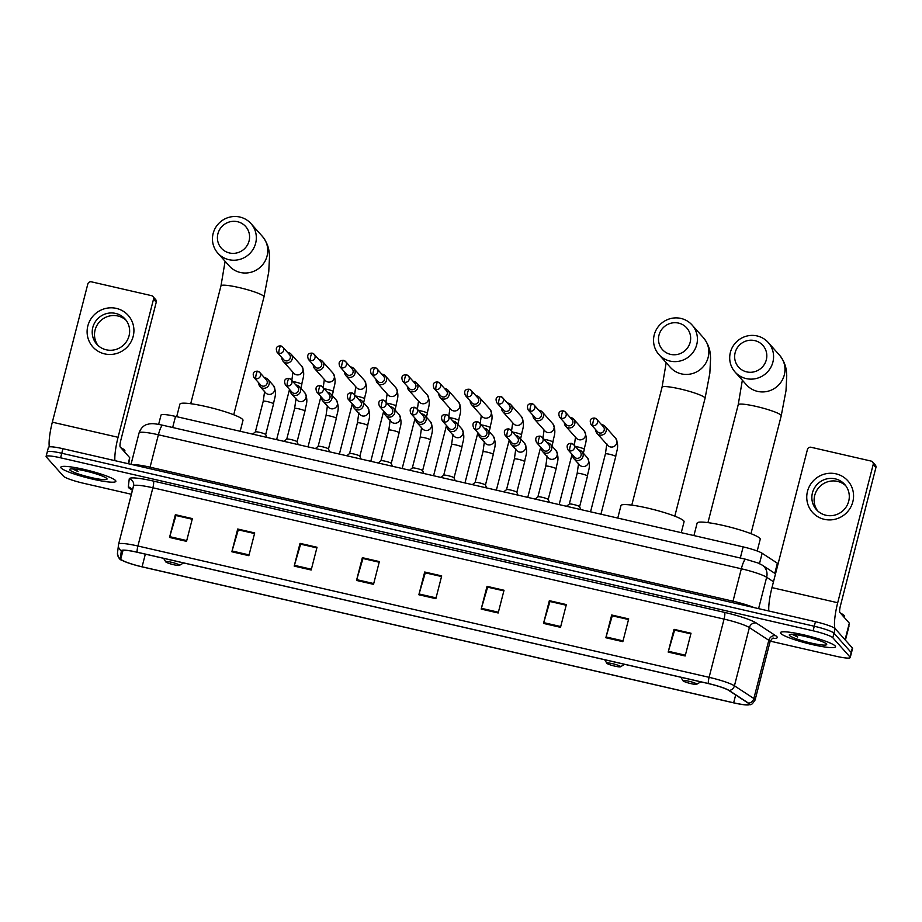 <?xml version="1.0" encoding="UTF-8"?>
<svg xmlns="http://www.w3.org/2000/svg" width="922" height="922" viewBox="0 0 922 922"><rect width="100%" height="100%" fill="white"/><g stroke="black" fill="none" stroke-linecap="round" stroke-linejoin="round"><path stroke-width="1.38" d="M161.039 415.038L158.63 424.397L161.027 415.073A17.76 2.317 14.4 0 1 161.039 415.038A17.76 2.317 14.4 0 1 175.526 416.41L743.167 546.896A17.76 2.317 14.4 0 1 762.148 553.269L777.384 563.227A17.76 2.317 14.4 0 1 778.099 563.791M770.25 641.136L835.735 656.187A17.76 2.317 -165.6 0 0 850.222 657.559L852.562 648.466A17.76 2.317 -165.6 0 0 852.354 647.959L835.148 628.654A17.76 2.317 -165.6 0 0 815.428 621.705L62.927 448.703A17.76 2.317 -165.6 0 0 48.44 447.331L47.264 451.884A17.76 2.317 -165.6 0 0 47.471 452.391M850.222 657.559A17.76 2.317 -165.6 0 0 850.026 657.052L832.82 637.747L833.984 633.207A17.76 2.317 -165.6 0 0 814.264 626.245L61.751 453.255A17.76 2.317 -165.6 0 0 47.264 451.884A17.76 2.317 -165.6 0 1 61.751 453.255L814.264 626.245A17.76 2.317 -165.6 0 1 833.984 633.207L851.19 652.499L833.984 633.207L835.148 628.654M835.182 645.965A28.421 3.711 -165.6 0 0 806.266 635.465A28.421 3.711 -165.6 0 0 780.461 632.653A28.421 3.711 -165.6 0 0 780.784 633.46A28.421 3.711 -165.6 0 0 809.7 643.971A28.421 3.711 -165.6 0 0 835.516 646.783A28.421 3.711 -165.6 0 0 835.182 645.965A28.421 3.711 -165.6 0 0 806.266 635.465A28.421 3.711 -165.6 0 0 780.461 632.653A28.421 3.711 -165.6 0 0 780.784 633.46A28.421 3.711 -165.6 0 0 809.7 643.971A28.421 3.711 -165.6 0 0 835.516 646.783A28.421 3.711 -165.6 0 0 835.182 645.965M115.538 480.535A28.421 3.711 -165.6 0 0 86.622 470.024A28.421 3.711 -165.6 0 0 60.817 467.212A28.421 3.711 -165.6 0 0 61.14 468.03A28.421 3.711 -165.6 0 0 90.068 478.53A28.421 3.711 -165.6 0 0 115.872 481.353A28.421 3.711 -165.6 0 0 115.538 480.535A28.421 3.711 -165.6 0 0 86.622 470.024A28.421 3.711 -165.6 0 0 60.817 467.212A28.421 3.711 -165.6 0 0 61.14 468.03A28.421 3.711 -165.6 0 0 90.068 478.53A28.421 3.711 -165.6 0 0 115.872 481.353A28.421 3.711 -165.6 0 0 115.538 480.535M748.894 703.717A18.947 2.478 14.4 0 1 749.113 704.258A18.947 2.478 14.4 0 1 733.658 702.794L142.08 566.8A18.947 2.478 14.4 0 1 120.817 558.882L121.773 550.86A18.947 2.478 14.4 0 1 121.785 550.826A18.947 2.478 14.4 0 1 137.24 552.278L708.43 683.594A18.947 2.478 14.4 0 1 728.691 690.382L748.111 703.094A18.947 2.478 14.4 0 1 748.894 703.717M749.344 703.82A19.42 2.536 -165.6 0 0 748.549 703.175L729.118 690.474A19.42 2.536 -165.6 0 0 708.361 683.513L137.159 552.197A19.42 2.536 -165.6 0 0 121.312 550.745L120.356 558.767A19.42 2.536 -165.6 0 0 122.107 560.346A19.42 2.536 -165.6 0 0 142.149 566.88L733.728 702.875A19.42 2.536 -165.6 0 0 747.258 704.961A19.42 2.536 -165.6 0 0 749.344 703.82M832.82 637.747A17.76 2.317 -165.6 0 0 813.1 630.798L60.587 457.808A17.76 2.317 -165.6 0 0 46.1 456.436A17.76 2.317 -165.6 0 0 46.307 456.943L63.514 476.248A17.76 2.317 -165.6 0 0 83.234 483.197L131.408 494.273M294.187 566.096L300.03 543.358L317.03 547.265L311.187 570.003L294.187 566.096A4.737 0.899 102.9 0 1 294.406 565.324L311.394 569.231M231.86 551.771L237.703 529.021L254.703 532.939L248.859 555.678L231.86 551.771A4.737 0.899 102.9 0 1 232.067 550.987L249.055 554.894M169.533 537.445L175.364 514.695L192.364 518.602L186.532 541.352L169.533 537.445A4.737 0.899 102.9 0 1 169.74 536.662L186.728 540.569M481.18 609.085L487.023 586.346L504.023 590.253L498.18 612.992L481.18 609.085A4.737 0.899 102.9 0 1 481.399 608.313L498.387 612.22M543.519 623.422L549.351 600.671L566.35 604.578L560.518 627.329L543.519 623.422A4.737 0.899 102.9 0 1 543.726 622.638L560.714 626.545M605.846 637.747L611.689 614.997L628.689 618.904L622.846 641.654L605.846 637.747A4.737 0.899 102.9 0 1 606.065 636.964L623.042 640.871M668.173 652.073L674.017 629.334L691.016 633.241L685.173 655.98L668.173 652.073A4.737 0.899 102.9 0 1 668.392 651.301L685.38 655.196M356.526 580.434L362.358 557.683L379.357 561.59L373.525 584.341L356.526 580.434A4.737 0.899 102.9 0 1 356.733 579.65L373.721 583.557M418.853 594.759L424.696 572.009L441.696 575.916L435.852 598.666L418.853 594.759A4.737 0.899 102.9 0 1 419.072 593.975L436.048 597.882M300.745 544.199L316.868 547.875L300.63 544.176L294.406 565.324M237.703 529.021L238.418 529.839L254.541 533.538L238.291 529.839L232.067 550.987M175.364 514.695L176.09 515.513L192.214 519.213M487.738 587.187L503.861 590.864L487.623 587.153L481.399 608.313M549.351 600.671L550.077 601.49L566.2 605.189M612.404 615.85L628.527 619.515L612.277 615.815L606.065 636.964M674.731 630.175L690.866 633.852L674.616 630.141L668.392 651.301M362.358 557.683L363.084 558.502L379.207 562.201M425.411 572.862L441.534 576.527L425.284 572.827L419.072 593.975M424.696 572.009L425.422 572.827M379.196 562.236L362.957 558.502L356.733 579.65M674.017 629.334L674.743 630.141M611.689 614.997L612.415 615.815M566.189 605.224L549.95 601.49L543.726 622.638M487.023 586.346L487.75 587.153M192.202 519.247L175.964 515.513L169.74 536.662M300.03 543.358L300.756 544.164M844.275 617.429L844.54 616.38A29.608 3.861 -165.6 0 0 844.206 615.527A29.608 3.861 -165.6 0 0 840.484 613.165M826.458 643.959A19.304 2.524 -165.6 0 0 808.052 637.137A19.304 2.524 -165.6 0 0 789.532 634.636A19.304 2.524 -165.6 0 0 789.509 635.465A19.304 2.524 -165.6 0 0 810.38 642.899A19.304 2.524 -165.6 0 0 826.608 644.155A19.304 2.524 -165.6 0 0 826.458 643.959M791.744 634.106L797.703 637.044L794.948 634.567M797.703 637.044L793.058 634.382M836 473.839A23.684 23.05 138.3 0 1 852.827 501.787A23.684 23.05 138.3 0 1 824.314 519.328A23.684 23.05 138.3 0 1 807.488 491.368A23.684 23.05 138.3 0 1 836 473.839M825.905 515.248A18.947 18.44 -41.7 0 0 844.713 484.442A18.947 18.44 -41.7 0 0 814.656 487.657A18.947 18.44 -41.7 0 0 825.905 515.248M817.641 510.892A18.947 18.44 138.3 0 1 845.808 485.779M834.94 628.447A23.684 4.483 -77.1 0 1 837.706 602.734L873.18 464.561A2.962 2.881 -41.7 0 0 871.083 461.069L811.014 447.262A2.962 2.881 -41.7 0 0 807.453 449.452L771.979 587.625L837.706 602.734M768.798 610.975A23.684 4.483 -77.1 0 1 771.979 587.625M872.558 461.934L875.278 464.988A2.962 2.881 138.3 0 1 875.9 467.604L840.426 605.777A5.924 1.118 102.9 0 0 839.873 612.485L849.369 623.18L845.405 640.156L849.047 625.969M754.749 340.61A16.285 15.847 -41.7 0 0 735.145 352.665A16.285 15.847 -41.7 0 0 746.716 371.889A16.285 15.847 -41.7 0 0 766.309 359.834A16.285 15.847 -41.7 0 0 754.749 340.61M746.163 378.585A22.209 21.609 138.3 0 1 735.064 372.039A22.209 21.609 138.3 0 1 732.978 346.257A22.209 21.609 138.3 0 1 757.112 335.942A22.209 21.609 138.3 0 1 768.21 342.488A22.209 21.609 138.3 0 1 770.296 368.27A22.209 21.609 138.3 0 1 746.163 378.585M683.052 680.851A7.111 0.922 -165.6 0 0 689.817 683.363A7.111 0.922 -165.6 0 0 696.64 684.285A7.111 0.922 -165.6 0 0 696.652 683.974A7.111 0.922 -165.6 0 0 688.965 681.243A7.111 0.922 -165.6 0 0 682.995 680.782A7.111 0.922 -165.6 0 0 683.052 680.851M757.204 550.999L760.224 539.255A32.57 4.253 -165.6 0 0 759.843 538.321A32.57 4.253 -165.6 0 0 726.709 526.289A32.57 4.253 -165.6 0 0 697.136 523.062L693.92 535.578M678.58 323.103A16.285 15.847 -41.7 0 0 658.988 335.159A16.285 15.847 -41.7 0 0 670.559 354.371A16.285 15.847 -41.7 0 0 690.152 342.316A16.285 15.847 -41.7 0 0 678.58 323.103M670.006 361.078A22.209 21.609 138.3 0 1 658.907 354.532A22.209 21.609 138.3 0 1 656.821 328.751A22.209 21.609 138.3 0 1 680.955 318.436A22.209 21.609 138.3 0 1 692.053 324.982A22.209 21.609 138.3 0 1 694.139 350.763A22.209 21.609 138.3 0 1 670.006 361.078M606.895 663.344A7.111 0.922 -165.6 0 0 613.66 665.857A7.111 0.922 -165.6 0 0 620.483 666.767A7.111 0.922 -165.6 0 0 620.494 666.468A7.111 0.922 -165.6 0 0 612.807 663.736A7.111 0.922 -165.6 0 0 606.837 663.275A7.111 0.922 -165.6 0 0 606.895 663.344M681.266 532.674L684.066 521.748A32.57 4.253 -165.6 0 0 683.686 520.815A32.57 4.253 -165.6 0 0 650.552 508.783A32.57 4.253 -165.6 0 0 620.979 505.556L617.763 518.072M237.507 221.706A16.285 15.847 -41.7 0 0 217.915 233.762A16.285 15.847 -41.7 0 0 229.474 252.974A16.285 15.847 -41.7 0 0 249.078 240.919A16.285 15.847 -41.7 0 0 237.507 221.706M228.921 259.681A22.209 21.609 138.3 0 1 217.823 253.135A22.209 21.609 138.3 0 1 215.736 227.354A22.209 21.609 138.3 0 1 239.87 217.039A22.209 21.609 138.3 0 1 250.968 223.585A22.209 21.609 138.3 0 1 253.054 249.366A22.209 21.609 138.3 0 1 228.921 259.681M165.81 561.936A7.111 0.922 -165.6 0 0 172.587 564.46A7.111 0.922 -165.6 0 0 179.398 565.37A7.111 0.922 -165.6 0 0 179.41 565.071A7.111 0.922 -165.6 0 0 171.723 562.328A7.111 0.922 -165.6 0 0 165.753 561.867A7.111 0.922 -165.6 0 0 165.81 561.936M240.181 431.277L242.993 420.351A32.57 4.253 -165.6 0 0 242.613 419.418A32.57 4.253 -165.6 0 0 209.478 407.374A32.57 4.253 -165.6 0 0 179.905 404.159L176.69 416.675M595.796 429.779A5.325 5.186 -41.7 0 0 606.157 431.07A5.325 5.186 -41.7 0 0 601.536 424.662M590.99 424.397L597.64 431.853A3.849 3.746 -41.7 0 0 604.187 430.136A3.849 3.746 -41.7 0 0 603.38 426.725L596.73 419.28A3.849 3.746 -41.7 0 0 594.805 418.139A3.849 0.726 -77.1 0 0 594.725 418.081A3.849 0.726 -77.1 0 0 593.272 421.17A3.849 0.726 102.9 0 0 592.915 425.526A3.849 3.746 -41.7 0 0 596.73 419.28L594.725 418.081C590.553 418 589.308 420.109 590.99 424.397A3.849 3.746 -41.7 0 0 592.915 425.526M564.402 422.564A5.325 5.186 -41.7 0 0 574.763 423.855A5.325 5.186 -41.7 0 0 570.142 417.447M559.596 417.182L566.246 424.639A3.849 3.746 -41.7 0 0 572.804 422.921A3.849 3.746 -41.7 0 0 571.986 419.51L565.336 412.053A3.849 3.746 -41.7 0 0 563.423 410.924A3.849 0.726 -77.1 0 0 563.33 410.866A3.849 0.726 -77.1 0 0 561.878 413.955A3.849 0.726 102.9 0 0 561.521 418.311A3.849 3.746 -41.7 0 0 565.336 412.053L563.33 410.866C559.17 410.786 557.914 412.895 559.596 417.182A3.849 3.746 -41.7 0 0 561.521 418.311M533.008 415.349A5.325 5.186 -41.7 0 0 543.369 416.64A5.325 5.186 -41.7 0 0 538.748 410.232M528.202 409.967L534.852 417.424A3.849 3.746 -41.7 0 0 541.41 415.707A3.849 3.746 -41.7 0 0 540.592 412.295L533.953 404.839A3.849 3.746 -41.7 0 0 532.029 403.709A3.849 0.726 -77.1 0 0 531.936 403.652A3.849 0.726 -77.1 0 0 530.484 406.74A3.849 0.726 102.9 0 0 530.127 411.097A3.849 3.746 -41.7 0 0 533.953 404.839L531.936 403.652C527.776 403.571 526.531 405.668 528.202 409.967A3.849 3.746 -41.7 0 0 530.127 411.097M501.614 408.135A5.325 5.186 -41.7 0 0 511.975 409.426A5.325 5.186 -41.7 0 0 507.365 403.006M496.808 402.741L503.458 410.198A3.849 3.746 -41.7 0 0 510.016 408.492A3.849 3.746 -41.7 0 0 509.209 405.081L502.559 397.624A3.849 3.746 -41.7 0 0 500.634 396.495A3.849 0.726 -77.1 0 0 500.542 396.437A3.849 0.726 -77.1 0 0 499.09 399.526A3.849 0.726 102.9 0 0 498.733 403.882A3.849 3.746 -41.7 0 0 502.559 397.624L500.542 396.437C496.382 396.356 495.137 398.454 496.808 402.741A3.849 3.746 -41.7 0 0 498.733 403.882M470.22 400.92A5.325 5.186 -41.7 0 0 480.581 402.211A5.325 5.186 -41.7 0 0 475.971 395.792M465.414 395.526L472.064 402.983A3.849 3.746 -41.7 0 0 478.622 401.266A3.849 3.746 -41.7 0 0 477.815 397.866L471.165 390.409A3.849 3.746 -41.7 0 0 469.24 389.268A3.849 0.726 -77.1 0 0 469.16 389.222A3.849 0.726 -77.1 0 0 467.708 392.311A3.849 0.726 102.9 0 0 467.339 396.667A3.849 3.746 -41.7 0 0 471.165 390.409L469.16 389.222C464.988 389.13 463.743 391.239 465.414 395.526A3.849 3.746 -41.7 0 0 467.339 396.667M438.826 393.706A5.325 5.186 -41.7 0 0 449.187 394.985A5.325 5.186 -41.7 0 0 444.577 388.577M434.032 388.312L440.67 395.769A3.849 3.746 -41.7 0 0 447.228 394.051A3.849 3.746 -41.7 0 0 446.421 390.651L439.771 383.195A3.849 3.746 -41.7 0 0 437.846 382.054A3.849 0.726 -77.1 0 0 437.766 381.996A3.849 0.726 -77.1 0 0 436.313 385.096A3.849 0.726 102.9 0 0 435.956 389.453A3.849 3.746 -41.7 0 0 439.771 383.195L437.766 381.996C433.594 381.915 432.349 384.025 434.032 388.312A3.849 3.746 -41.7 0 0 435.956 389.453M407.443 386.479A5.325 5.186 -41.7 0 0 417.793 387.77A5.325 5.186 -41.7 0 0 413.183 381.362M402.637 381.097L409.287 388.554A3.849 3.746 -41.7 0 0 415.834 386.837A3.849 3.746 -41.7 0 0 415.027 383.425L408.377 375.969A3.849 3.746 -41.7 0 0 406.452 374.839A3.849 0.726 -77.1 0 0 406.372 374.781A3.849 0.726 -77.1 0 0 404.919 377.87A3.849 0.726 102.9 0 0 404.562 382.227A3.849 3.746 -41.7 0 0 408.377 375.969L406.372 374.781C402.199 374.701 400.955 376.81 402.637 381.097A3.849 3.746 -41.7 0 0 404.562 382.227M376.049 379.265A5.325 5.186 -41.7 0 0 386.41 380.555A5.325 5.186 -41.7 0 0 381.789 374.148M371.243 373.883L377.893 381.339A3.849 3.746 -41.7 0 0 384.451 379.622A3.849 3.746 -41.7 0 0 383.633 376.211L376.983 368.754A3.849 3.746 -41.7 0 0 375.058 367.624A3.849 0.726 -77.1 0 0 374.977 367.567A3.849 0.726 -77.1 0 0 373.525 370.656A3.849 0.726 102.9 0 0 373.168 375.012A3.849 3.746 -41.7 0 0 376.983 368.754L374.977 367.567C370.805 367.486 369.561 369.584 371.243 373.883A3.849 3.746 -41.7 0 0 373.168 375.012M344.655 372.05A5.325 5.186 -41.7 0 0 355.016 373.341A5.325 5.186 -41.7 0 0 350.395 366.933M339.849 366.668L346.499 374.125A3.849 3.746 -41.7 0 0 353.057 372.407A3.849 3.746 -41.7 0 0 352.239 368.996L345.6 361.539A3.849 3.746 -41.7 0 0 343.675 360.41A3.849 0.726 -77.1 0 0 343.583 360.352A3.849 0.726 -77.1 0 0 342.131 363.441A3.849 0.726 102.9 0 0 341.774 367.797A3.849 3.746 -41.7 0 0 345.6 361.539L343.583 360.352C339.423 360.272 338.178 362.369 339.849 366.668A3.849 3.746 -41.7 0 0 341.774 367.797M313.261 364.835A5.325 5.186 -41.7 0 0 323.622 366.126A5.325 5.186 -41.7 0 0 319.012 359.707M308.455 359.442L315.105 366.898A3.849 3.746 -41.7 0 0 321.663 365.193A3.849 3.746 -41.7 0 0 320.856 361.781L314.206 354.325A3.849 3.746 -41.7 0 0 312.281 353.184A3.849 0.726 -77.1 0 0 312.189 353.138A3.849 0.726 -77.1 0 0 310.737 356.226A3.849 0.726 102.9 0 0 310.38 360.583A3.849 3.746 -41.7 0 0 314.206 354.325L312.189 353.138C308.029 353.057 306.784 355.154 308.455 359.442A3.849 3.746 -41.7 0 0 310.38 360.583M281.867 357.621A5.325 5.186 -41.7 0 0 292.228 358.912A5.325 5.186 -41.7 0 0 287.618 352.492M277.061 352.227L283.711 359.684A3.849 3.746 -41.7 0 0 290.269 357.967A3.849 3.746 -41.7 0 0 289.462 354.567L282.812 347.11A3.849 3.746 -41.7 0 0 280.887 345.969A3.849 0.726 -77.1 0 0 280.795 345.923A3.849 0.726 -77.1 0 0 279.354 349.012A3.849 0.726 102.9 0 0 278.986 353.368A3.849 3.746 -41.7 0 0 282.812 347.11L280.795 345.923C276.635 345.831 275.39 347.94 277.061 352.227A3.849 3.746 -41.7 0 0 278.986 353.368M587.475 476.063L579.604 506.731A5.325 0.692 -165.6 0 0 579.592 506.697A5.325 0.692 -165.6 0 0 579.535 506.616A5.325 0.692 -165.6 0 0 574.371 504.703A5.325 0.692 -165.6 0 0 569.312 504.057A5.325 0.692 -165.6 0 0 569.277 504.115L577.16 473.412A5.325 0.692 -165.6 0 1 581.828 473.896A5.325 0.692 -165.6 0 1 587.418 475.913A5.325 0.692 -165.6 0 1 587.475 476.063C588.075 470.301 591.451 466.313 587.406 457.785L581.92 451.63A5.325 5.186 -41.7 0 0 578.428 449.936M572.677 455.065A5.325 5.186 -41.7 0 0 583.038 456.355A5.325 5.186 -41.7 0 0 581.92 451.63M567.871 449.671L574.521 457.128A3.849 3.746 -41.7 0 0 581.079 455.41A3.849 3.746 -41.7 0 0 580.272 452.011L573.622 444.554A3.849 3.746 -41.7 0 0 571.698 443.413A3.849 0.726 -77.1 0 0 571.605 443.367A3.849 0.726 -77.1 0 0 570.165 446.455A3.849 0.726 102.9 0 0 569.796 450.812A3.849 3.746 -41.7 0 0 573.622 444.554L571.605 443.367C567.445 443.275 566.2 445.384 567.871 449.671A3.849 3.746 -41.7 0 0 569.796 450.812M548.21 499.551A5.325 0.692 -165.6 0 0 548.198 499.482A5.325 0.692 -165.6 0 0 548.141 499.401A5.325 0.692 -165.6 0 0 542.977 497.488A5.325 0.692 -165.6 0 0 537.918 496.843A5.325 0.692 -165.6 0 0 537.883 496.9M541.283 447.85A5.325 5.186 -41.7 0 0 551.644 449.129A5.325 5.186 -41.7 0 0 547.034 442.721M536.489 442.456L543.127 449.913A3.849 3.746 -41.7 0 0 549.685 448.196A3.849 3.746 -41.7 0 0 548.878 444.796L542.228 437.339A3.849 3.746 -41.7 0 0 540.304 436.198A3.849 0.726 -77.1 0 0 540.223 436.141A3.849 0.726 -77.1 0 0 538.771 439.241A3.849 0.726 102.9 0 0 538.402 443.597A3.849 3.746 -41.7 0 0 542.228 437.339L540.223 436.141C536.051 436.06 534.806 438.169 536.489 442.456A3.849 3.746 -41.7 0 0 538.402 443.597M516.816 492.336A5.325 0.692 -165.6 0 0 516.804 492.256A5.325 0.692 -165.6 0 0 516.746 492.187A5.325 0.692 -165.6 0 0 511.583 490.274A5.325 0.692 -165.6 0 0 506.535 489.628A5.325 0.692 -165.6 0 0 506.489 489.686M509.889 440.624A5.325 5.186 -41.7 0 0 520.25 441.915A5.325 5.186 -41.7 0 0 515.64 435.507M505.095 435.242L511.733 442.698A3.849 3.746 -41.7 0 0 518.291 440.981A3.849 3.746 -41.7 0 0 517.484 437.57L510.834 430.113A3.849 3.746 -41.7 0 0 508.909 428.984A3.849 0.726 -77.1 0 0 508.829 428.926A3.849 0.726 -77.1 0 0 507.377 432.015A3.849 0.726 102.9 0 0 507.019 436.371A3.849 3.746 -41.7 0 0 510.834 430.113L508.829 428.926C504.657 428.845 503.412 430.954 505.095 435.242A3.849 3.746 -41.7 0 0 507.019 436.371M478.506 433.409A5.325 5.186 -41.7 0 0 479.786 437.074L485.272 443.228A5.325 5.186 -41.7 0 0 494.353 440.854A5.325 5.186 -41.7 0 0 493.224 436.141C497.269 444.658 493.892 448.657 493.305 454.408L485.433 485.087A5.325 0.692 -165.6 0 0 485.41 485.041A5.325 0.692 -165.6 0 0 485.352 484.96A5.325 0.692 -165.6 0 0 480.189 483.059A5.325 0.692 -165.6 0 0 475.141 482.402A5.325 0.692 -165.6 0 0 475.095 482.471M479.786 437.074A5.325 5.186 -41.7 0 0 488.867 434.7A5.325 5.186 -41.7 0 0 484.246 428.292M473.701 428.027L480.35 435.484A3.849 3.746 -41.7 0 0 486.897 433.766A3.849 3.746 -41.7 0 0 486.09 430.355L479.44 422.898A3.849 3.746 -41.7 0 0 477.515 421.769A3.849 0.726 -77.1 0 0 477.435 421.711A3.849 0.726 -77.1 0 0 475.983 424.8A3.849 0.726 102.9 0 0 475.625 429.156A3.849 3.746 -41.7 0 0 479.44 422.898L477.435 421.711C473.263 421.631 472.018 423.728 473.701 428.027A3.849 3.746 -41.7 0 0 475.625 429.156M461.91 447.193L454.039 477.873A5.325 0.692 -165.6 0 0 454.016 477.827A5.325 0.692 -165.6 0 0 453.97 477.746A5.325 0.692 -165.6 0 0 448.795 475.844A5.325 0.692 -165.6 0 0 443.747 475.187A5.325 0.692 -165.6 0 0 443.701 475.245L451.584 444.542A5.325 0.692 -165.6 0 1 456.252 445.026A5.325 0.692 -165.6 0 1 461.853 447.043A5.325 0.692 -165.6 0 1 461.91 447.193C462.498 441.442 465.875 437.443 461.841 428.926L456.344 422.76A5.325 5.186 -41.7 0 0 452.852 421.077M447.112 426.195A5.325 5.186 -41.7 0 0 457.473 427.485A5.325 5.186 -41.7 0 0 456.344 422.76M442.306 420.812L448.956 428.257A3.849 3.746 -41.7 0 0 455.514 426.552A3.849 3.746 -41.7 0 0 454.696 423.14L448.057 415.684A3.849 3.746 -41.7 0 0 446.133 414.554A3.849 0.726 -77.1 0 0 446.041 414.497A3.849 0.726 -77.1 0 0 444.588 417.585A3.849 0.726 102.9 0 0 444.231 421.942A3.849 3.746 -41.7 0 0 448.057 415.684L446.041 414.497C441.88 414.416 440.624 416.514 442.306 420.812A3.849 3.746 -41.7 0 0 444.231 421.942M422.633 470.681A5.325 0.692 -165.6 0 0 422.622 470.612A5.325 0.692 -165.6 0 0 422.576 470.531A5.325 0.692 -165.6 0 0 417.401 468.63A5.325 0.692 -165.6 0 0 412.353 467.973A5.325 0.692 -165.6 0 0 412.307 468.03M415.718 418.98A5.325 5.186 -41.7 0 0 426.079 420.271A5.325 5.186 -41.7 0 0 421.458 413.851M410.912 413.586L417.562 421.043A3.849 3.746 -41.7 0 0 424.12 419.337A3.849 3.746 -41.7 0 0 423.302 415.926L416.663 408.469A3.849 3.746 -41.7 0 0 414.739 407.328A3.849 0.726 -77.1 0 0 414.646 407.282A3.849 0.726 -77.1 0 0 413.194 410.371A3.849 0.726 102.9 0 0 412.837 414.727A3.849 3.746 -41.7 0 0 416.663 408.469L414.646 407.282C410.486 407.19 409.241 409.299 410.912 413.586A3.849 3.746 -41.7 0 0 412.837 414.727M391.239 463.466A5.325 0.692 -165.6 0 0 391.239 463.397A5.325 0.692 -165.6 0 0 391.182 463.317A5.325 0.692 -165.6 0 0 386.018 461.403A5.325 0.692 -165.6 0 0 380.959 460.758A5.325 0.692 -165.6 0 0 380.924 460.816M384.324 411.765A5.325 5.186 -41.7 0 0 394.685 413.044A5.325 5.186 -41.7 0 0 390.075 406.637M379.518 406.372L386.168 413.828A3.849 3.746 -41.7 0 0 392.726 412.111A3.849 3.746 -41.7 0 0 391.919 408.711L385.269 401.254A3.849 3.746 -41.7 0 0 383.345 400.113A3.849 0.726 -77.1 0 0 383.252 400.056A3.849 0.726 -77.1 0 0 381.8 403.156A3.849 0.726 102.9 0 0 381.443 407.512A3.849 3.746 -41.7 0 0 385.269 401.254L383.252 400.056C379.092 399.975 377.847 402.084 379.518 406.372A3.849 3.746 -41.7 0 0 381.443 407.512M359.857 456.252A5.325 0.692 -165.6 0 0 359.845 456.183A5.325 0.692 -165.6 0 0 359.787 456.102A5.325 0.692 -165.6 0 0 354.624 454.189A5.325 0.692 -165.6 0 0 349.565 453.543A5.325 0.692 -165.6 0 0 349.53 453.601M352.93 404.539A5.325 5.186 -41.7 0 0 363.291 405.83A5.325 5.186 -41.7 0 0 358.681 399.422M348.124 399.157L354.774 406.614A3.849 3.746 -41.7 0 0 361.332 404.896A3.849 3.746 -41.7 0 0 360.525 401.485L353.875 394.04A3.849 3.746 -41.7 0 0 351.95 392.899A3.849 0.726 -77.1 0 0 351.87 392.841A3.849 0.726 -77.1 0 0 350.418 395.93A3.849 0.726 102.9 0 0 350.049 400.286A3.849 3.746 -41.7 0 0 353.875 394.04L351.87 392.841C347.698 392.76 346.453 394.87 348.124 399.157A3.849 3.746 -41.7 0 0 350.049 400.286M336.346 418.334L328.463 449.002A5.325 0.692 -165.6 0 0 328.451 448.956A5.325 0.692 -165.6 0 0 328.393 448.876A5.325 0.692 -165.6 0 0 323.23 446.974A5.325 0.692 -165.6 0 0 318.182 446.329A5.325 0.692 -165.6 0 0 318.136 446.386L326.019 415.684A5.325 0.692 -165.6 0 1 330.687 416.168A5.325 0.692 -165.6 0 1 336.276 418.173A5.325 0.692 -165.6 0 1 336.346 418.334C336.933 412.572 340.31 408.573 336.265 400.056L330.779 393.901A5.325 5.186 -41.7 0 0 327.287 392.207M321.536 397.324A5.325 5.186 -41.7 0 0 331.897 398.615A5.325 5.186 -41.7 0 0 330.779 393.901M316.742 391.942L323.38 399.399A3.849 3.746 -41.7 0 0 329.938 397.682A3.849 3.746 -41.7 0 0 329.131 394.27L322.481 386.814A3.849 3.746 -41.7 0 0 320.556 385.684A3.849 0.726 -77.1 0 0 320.476 385.627A3.849 0.726 -77.1 0 0 319.024 388.715A3.849 0.726 102.9 0 0 318.666 393.072A3.849 3.746 -41.7 0 0 322.481 386.814L320.476 385.627C316.304 385.546 315.059 387.655 316.742 391.942A3.849 3.746 -41.7 0 0 318.666 393.072M304.952 411.108L297.08 441.788A5.325 0.692 -165.6 0 0 297.057 441.742A5.325 0.692 -165.6 0 0 296.999 441.661A5.325 0.692 -165.6 0 0 291.836 439.759A5.325 0.692 -165.6 0 0 286.788 439.103A5.325 0.692 -165.6 0 0 286.742 439.172L294.625 408.458A5.325 0.692 -165.6 0 1 299.293 408.953A5.325 0.692 -165.6 0 1 304.882 410.958A5.325 0.692 -165.6 0 1 304.952 411.108C305.539 405.357 308.916 401.358 304.871 392.841L299.385 386.687A5.325 5.186 -41.7 0 0 295.893 384.993M290.153 390.11A5.325 5.186 -41.7 0 0 300.503 391.401A5.325 5.186 -41.7 0 0 299.385 386.687M285.347 384.728L291.997 392.184A3.849 3.746 -41.7 0 0 298.544 390.467A3.849 3.746 -41.7 0 0 297.737 387.056L291.087 379.599A3.849 3.746 -41.7 0 0 289.162 378.469A3.849 0.726 -77.1 0 0 289.082 378.412A3.849 0.726 -77.1 0 0 287.629 381.501A3.849 0.726 102.9 0 0 287.272 385.857A3.849 3.746 -41.7 0 0 291.087 379.599L289.082 378.412C284.91 378.331 283.665 380.429 285.347 384.728A3.849 3.746 -41.7 0 0 287.272 385.857M265.674 434.596A5.325 0.692 -165.6 0 0 265.663 434.527A5.325 0.692 -165.6 0 0 265.617 434.446A5.325 0.692 -165.6 0 0 260.442 432.545A5.325 0.692 -165.6 0 0 255.394 431.888A5.325 0.692 -165.6 0 0 255.348 431.945M258.759 382.895A5.325 5.186 -41.7 0 0 269.12 384.186A5.325 5.186 -41.7 0 0 264.499 377.766M253.953 377.501L260.603 384.958A3.849 3.746 -41.7 0 0 267.161 383.252A3.849 3.746 -41.7 0 0 266.343 379.841L259.693 372.384A3.849 3.746 -41.7 0 0 257.78 371.255A3.849 0.726 -77.1 0 0 257.687 371.197A3.849 0.726 -77.1 0 0 256.235 374.286A3.849 0.726 102.9 0 0 255.878 378.642A3.849 3.746 -41.7 0 0 259.693 372.384L257.687 371.197C253.515 371.117 252.271 373.214 253.953 377.501A3.849 3.746 -41.7 0 0 255.878 378.642M116.356 308.397A23.684 23.05 138.3 0 1 133.183 336.357A23.684 23.05 138.3 0 1 104.67 353.887A23.684 23.05 138.3 0 1 87.844 325.927A23.684 23.05 138.3 0 1 116.356 308.397M106.261 349.807A18.947 18.44 -41.7 0 0 125.069 319A18.947 18.44 -41.7 0 0 95.012 322.216A18.947 18.44 -41.7 0 0 106.261 349.807M97.997 345.45A18.947 18.44 138.3 0 1 126.164 320.349M114.893 460.654A23.684 4.483 -77.1 0 1 118.062 437.293L153.536 299.12A2.962 2.881 -41.7 0 0 151.439 295.628L91.37 281.821A2.962 2.881 -41.7 0 0 87.809 284.011L52.335 422.184L118.062 437.293M49.327 446.882A23.684 4.483 -77.1 0 1 52.335 422.184M152.914 296.504L155.634 299.546A2.962 2.881 138.3 0 1 156.256 302.174L120.782 440.347A5.924 1.118 102.9 0 0 120.229 447.043L129.691 457.669L129.391 460.539M124.631 451.987L124.896 450.939A29.608 3.861 -165.6 0 0 124.562 450.086A29.608 3.861 -165.6 0 0 120.84 447.735M106.814 478.53A19.304 2.524 -165.6 0 0 88.408 471.695A19.304 2.524 -165.6 0 0 69.888 469.206A19.304 2.524 -165.6 0 0 69.865 470.036A19.304 2.524 -165.6 0 0 90.736 477.458A19.304 2.524 -165.6 0 0 106.964 478.714A19.304 2.524 -165.6 0 0 106.814 478.53M72.1 468.664L78.059 471.615L75.304 469.125M78.059 471.615L73.414 468.952M774.791 573.334L777.384 563.227M759.486 563.63L762.148 553.269M740.308 558.017L743.167 546.896M172.668 427.52L175.526 416.41M815.428 621.705L813.1 630.798M852.354 647.959L850.026 657.052M62.927 448.703L60.587 457.808M773.489 581.747L766.643 577.276L758.587 608.635M745.794 559.274A11.848 2.236 102.9 0 0 741.334 568.782L158.388 434.769A23.684 3.089 -165.6 0 0 139.072 432.948C141.573 425.837 146.54 424.569 146.863 424.5L149.571 423.843C152.165 423.671 153.006 423.198 162.86 425.261L745.794 559.274L758.091 563.019L762.275 565.151A11.848 10.96 123.2 0 1 766.643 577.276A23.684 3.089 -165.6 0 0 741.334 568.782L733.013 601.19A23.684 3.089 14.4 0 1 754.138 607.61M131.005 464.354L139.072 432.948A23.684 3.089 -165.6 0 0 139.061 432.994L131.016 464.365M162.86 425.261A11.848 2.236 102.9 0 0 158.388 434.769L150.067 467.189L733.013 601.19L732.541 602.642M132.434 464.688A23.684 3.089 14.4 0 1 150.067 467.189L149.606 468.63M733.658 702.794L735.675 694.958M131.915 489.801A29.608 3.861 14.4 0 1 128.665 487.669A29.608 3.861 14.4 0 1 128.308 486.885L129.253 478.864A29.608 3.861 14.4 0 1 153.421 481.088L724.611 612.392A29.608 3.861 14.4 0 1 756.259 623.007L775.69 635.707A29.608 3.861 14.4 0 1 772.659 638.416M137.159 552.197A5.924 1.118 -77.1 0 1 137.908 546.008L709.11 677.324A23.684 3.089 14.4 0 1 734.431 685.807L753.85 698.519A23.684 3.089 14.4 0 1 754.83 699.302A23.684 3.089 14.4 0 1 755.106 699.982L770.054 641.758A23.684 3.089 -165.6 0 0 769.778 641.078A23.684 3.089 -165.6 0 0 768.81 640.294L749.379 627.582A23.684 3.089 -165.6 0 0 724.058 619.1L152.868 487.784A23.684 3.089 -165.6 0 0 133.54 485.963A23.684 3.089 -165.6 0 0 133.54 486.009L118.615 544.13M748.549 703.175A5.924 5.486 123.2 0 0 753.85 698.519L768.81 640.294A5.924 5.486 -56.8 0 1 775.69 635.707M724.611 612.392A5.924 1.118 102.9 0 1 724.058 619.1L709.11 677.324A5.924 1.118 102.9 0 0 708.361 683.513M121.312 550.745A5.924 5.866 -173.2 0 1 118.581 544.234A23.684 3.089 14.4 0 1 118.592 544.187A23.684 3.089 14.4 0 1 137.908 546.008L152.868 487.784A5.924 1.118 102.9 0 0 153.421 481.088M756.259 623.007A5.924 5.486 -56.8 0 0 749.379 627.582L734.431 685.807A5.924 5.486 123.2 0 1 729.118 690.474M120.356 558.767A5.924 5.866 -173.2 0 1 117.486 553.016L118.592 544.187L133.678 485.249A5.924 5.866 6.8 0 0 129.253 478.864M133.563 485.917A5.924 5.866 6.8 0 0 133.678 485.249M132.376 490.504A5.924 5.866 6.8 0 0 128.308 486.885M120.817 558.882L123.029 550.296M142.08 566.8L145.33 554.145M845.059 639.764L849.335 623.099M875.9 467.604L873.18 464.561M849.369 623.18L845.105 639.822M707.946 522.624L738.211 404.746A22.209 2.893 14.4 0 1 756.328 406.464A22.209 2.893 14.4 0 1 780.969 415.154A22.209 2.893 14.4 0 1 781.222 415.799L785.993 390.755L786.743 375.727C786.397 371.854 786.858 364.467 779.62 355.281L768.21 342.488M735.064 372.039L746.474 384.843A22.209 21.609 -41.7 0 0 757.573 391.389A22.209 21.609 -41.7 0 0 781.706 381.063A22.209 21.609 -41.7 0 0 779.62 355.281M631.789 505.118L662.054 387.24A22.209 2.893 14.4 0 1 680.171 388.957A22.209 2.893 14.4 0 1 704.811 397.647A22.209 2.893 14.4 0 1 705.065 398.292L709.836 373.249L710.585 358.22C710.24 354.348 710.701 346.96 703.463 337.775L692.053 324.982M658.907 354.532L670.317 367.325A22.209 21.609 -41.7 0 0 681.416 373.883A22.209 21.609 -41.7 0 0 705.549 363.556A22.209 21.609 -41.7 0 0 703.463 337.775M190.716 403.721L220.98 285.843A22.209 2.893 14.4 0 1 239.086 287.56A22.209 2.893 14.4 0 1 263.738 296.25A22.209 2.893 14.4 0 1 263.992 296.884L268.751 271.852L269.512 256.823C269.155 252.951 269.627 245.563 262.378 236.378L250.968 223.585M217.823 253.135L229.232 265.928A22.209 21.609 -41.7 0 0 240.331 272.474A22.209 21.609 -41.7 0 0 264.464 262.159A22.209 21.609 -41.7 0 0 262.378 236.378M597.076 433.444L607.702 445.372A5.325 5.186 -41.7 0 0 616.242 444.323A5.325 5.186 -41.7 0 0 615.666 438.284C619.711 446.801 616.322 450.8 615.735 456.551A5.325 0.692 -165.6 0 0 615.677 456.402A5.325 0.692 -165.6 0 0 610.087 454.396A5.325 0.692 -165.6 0 0 605.42 453.901L606.826 443.793M565.682 426.229L576.319 438.157A5.325 5.186 -41.7 0 0 584.859 437.109A5.325 5.186 -41.7 0 0 584.271 431.058C588.317 439.587 584.94 443.586 584.341 449.337A5.325 0.692 -165.6 0 0 584.283 449.187A5.325 0.692 -165.6 0 0 578.693 447.17A5.325 0.692 -165.6 0 0 575.42 446.571M534.287 419.014L544.925 430.943A5.325 5.186 -41.7 0 0 553.465 429.894A5.325 5.186 -41.7 0 0 552.877 423.843C556.923 432.372 553.546 436.36 552.958 442.122A5.325 0.692 -165.6 0 0 552.889 441.972A5.325 0.692 -165.6 0 0 547.299 439.955A5.325 0.692 -165.6 0 0 544.038 439.356M502.893 411.8L513.531 423.728A5.325 5.186 -41.7 0 0 522.071 422.679A5.325 5.186 -41.7 0 0 521.483 416.629C525.528 425.157 522.152 429.145 521.564 434.907A5.325 0.692 -165.6 0 0 521.495 434.758A5.325 0.692 -165.6 0 0 515.905 432.741A5.325 0.692 -165.6 0 0 512.644 432.141M471.499 404.585L482.137 416.502A5.325 5.186 -41.7 0 0 490.677 415.453A5.325 5.186 -41.7 0 0 490.089 409.414C494.134 417.943 490.758 421.93 490.17 427.693A5.325 0.692 -165.6 0 0 490.101 427.531A5.325 0.692 -165.6 0 0 484.511 425.526A5.325 0.692 -165.6 0 0 481.249 424.927M440.117 397.359L450.743 409.287A5.325 5.186 -41.7 0 0 459.283 408.239A5.325 5.186 -41.7 0 0 458.695 402.199C462.74 410.716 459.363 414.716 458.776 420.467A5.325 0.692 -165.6 0 0 458.718 420.317A5.325 0.692 -165.6 0 0 453.117 418.311A5.325 0.692 -165.6 0 0 449.855 417.712M408.723 390.144L419.349 402.073A5.325 5.186 -41.7 0 0 427.889 401.024A5.325 5.186 -41.7 0 0 427.312 394.985C431.358 403.502 427.969 407.501 427.382 413.252A5.325 0.692 -165.6 0 0 427.324 413.102A5.325 0.692 -165.6 0 0 421.723 411.097A5.325 0.692 -165.6 0 0 418.461 410.486M377.329 382.93L387.955 394.858A5.325 5.186 -41.7 0 0 396.506 393.809A5.325 5.186 -41.7 0 0 395.918 387.759C399.964 396.287 396.587 400.286 395.987 406.037A5.325 0.692 -165.6 0 0 395.93 405.887A5.325 0.692 -165.6 0 0 390.34 403.871A5.325 0.692 -165.6 0 0 387.067 403.271M345.934 375.715L356.572 387.643A5.325 5.186 -41.7 0 0 365.112 386.595A5.325 5.186 -41.7 0 0 364.524 380.544C368.57 389.072 365.193 393.06 364.593 398.823A5.325 0.692 -165.6 0 0 364.536 398.673A5.325 0.692 -165.6 0 0 358.946 396.656A5.325 0.692 -165.6 0 0 355.673 396.057M314.54 368.5L325.178 380.417A5.325 5.186 -41.7 0 0 333.718 379.368A5.325 5.186 -41.7 0 0 333.13 373.329C337.175 381.858 333.799 385.845 333.211 391.608A5.325 0.692 -165.6 0 0 333.142 391.458A5.325 0.692 -165.6 0 0 327.552 389.441A5.325 0.692 -165.6 0 0 324.29 388.842M283.146 361.286L293.784 373.203A5.325 5.186 -41.7 0 0 302.324 372.154A5.325 5.186 -41.7 0 0 301.736 366.115C305.781 374.632 302.404 378.631 301.817 384.393A5.325 0.692 -165.6 0 0 301.748 384.232A5.325 0.692 -165.6 0 0 296.158 382.227A5.325 0.692 -165.6 0 0 292.896 381.627M573.957 458.73L579.454 464.884A5.325 5.186 -41.7 0 0 588.524 462.51A5.325 5.186 -41.7 0 0 587.406 457.785M542.574 451.503L548.06 457.658A5.325 5.186 -41.7 0 0 557.13 455.295A5.325 5.186 -41.7 0 0 556.012 450.57C560.057 459.098 556.681 463.086 556.093 468.849A5.325 0.692 -165.6 0 0 556.024 468.699A5.325 0.692 -165.6 0 0 550.434 466.682A5.325 0.692 -165.6 0 0 545.766 466.198L547.184 456.079M511.18 444.289L516.666 450.443A5.325 5.186 -41.7 0 0 525.747 448.069A5.325 5.186 -41.7 0 0 524.618 443.355C528.663 451.872 525.286 455.871 524.699 461.634A5.325 0.692 -165.6 0 0 524.63 461.473A5.325 0.692 -165.6 0 0 519.04 459.467A5.325 0.692 -165.6 0 0 514.372 458.983L515.79 448.864M493.305 454.408A5.325 0.692 -165.6 0 0 493.247 454.258A5.325 0.692 -165.6 0 0 487.646 452.253A5.325 0.692 -165.6 0 0 482.978 451.757L484.396 441.65M448.392 429.859L453.878 436.014A5.325 5.186 -41.7 0 0 462.959 433.64A5.325 5.186 -41.7 0 0 461.841 428.926M416.998 422.645L422.483 428.799A5.325 5.186 -41.7 0 0 431.565 426.425A5.325 5.186 -41.7 0 0 430.447 421.7C434.493 430.228 431.104 434.216 430.516 439.978A5.325 0.692 -165.6 0 0 430.459 439.829A5.325 0.692 -165.6 0 0 424.869 437.812A5.325 0.692 -165.6 0 0 420.19 437.328L421.608 427.22M385.603 415.419L391.101 421.585A5.325 5.186 -41.7 0 0 400.171 419.21A5.325 5.186 -41.7 0 0 399.053 414.485C403.098 423.014 399.722 427.001 399.122 432.764A5.325 0.692 -165.6 0 0 399.065 432.614A5.325 0.692 -165.6 0 0 393.475 430.597A5.325 0.692 -165.6 0 0 388.807 430.113L390.213 419.994M354.221 408.204L359.707 414.358A5.325 5.186 -41.7 0 0 368.777 411.984A5.325 5.186 -41.7 0 0 367.659 407.27C371.704 415.799 368.327 419.787 367.74 425.549A5.325 0.692 -165.6 0 0 367.671 425.388A5.325 0.692 -165.6 0 0 362.081 423.382A5.325 0.692 -165.6 0 0 357.413 422.898L358.831 412.779M322.827 400.989L328.313 407.144A5.325 5.186 -41.7 0 0 337.394 404.77A5.325 5.186 -41.7 0 0 336.265 400.056M291.433 393.775L296.919 399.929A5.325 5.186 -41.7 0 0 306 397.555A5.325 5.186 -41.7 0 0 304.871 392.841M260.039 386.56L265.524 392.714A5.325 5.186 -41.7 0 0 274.606 390.34A5.325 5.186 -41.7 0 0 273.477 385.615C277.522 394.143 274.145 398.143 273.557 403.894A5.325 0.692 -165.6 0 0 273.5 403.744A5.325 0.692 -165.6 0 0 267.899 401.727A5.325 0.692 -165.6 0 0 263.231 401.243L264.649 391.135M128.146 463.697L129.691 457.669M156.256 302.174L153.536 299.12M129.725 457.75L128.204 463.708M128.561 463.801L129.403 460.527L128.561 463.801M762.275 565.151L775.517 573.807M131.466 489.248L132.353 490.596M122.107 560.346C119.595 559.85 118.051 557.407 117.486 553.016M747.258 704.961C751.349 703.832 750.496 706.84 755.106 699.982M46.1 456.436L47.264 451.884M773.385 638.139C772.89 637.69 771.783 638.888 770.054 641.758M750.957 533.665L781.222 415.799M696.64 684.285L700.835 681.842M682.995 680.782L680.874 677.255M738.211 404.746L742.348 380.21M674.8 516.159L705.065 398.292M620.483 666.767L624.678 664.336M606.837 663.275L604.717 659.749M662.054 387.24L666.191 362.703M233.727 414.762L263.992 296.884M179.398 565.37L183.605 562.939M165.753 561.867L163.632 558.352M220.98 285.843L225.106 261.306M600.937 514.199L615.735 456.551M590.541 511.814L605.42 453.901M615.666 438.284L605.028 426.356M583.349 453.232L584.341 449.337M575.478 437.212L574.348 445.361M559.147 504.599L572.055 454.362M584.271 431.058L573.634 419.141M551.955 446.018L552.958 442.122M544.084 429.998L542.954 438.146M527.764 497.384L540.661 447.147M552.877 423.843L542.24 411.927M520.561 438.803L521.564 434.907M512.69 422.783L511.56 430.931M496.37 490.17L509.267 439.921M521.483 416.629L510.857 404.7M489.167 431.588L490.17 427.693M481.296 415.568L480.166 423.717M464.976 482.955L477.873 432.706M490.089 409.414L479.463 397.486M457.773 424.362L458.776 420.467M449.913 408.354L448.772 416.49M433.582 475.729L446.478 425.491M458.695 402.199L448.069 390.271M426.379 417.147L427.382 413.252M418.519 401.139L417.378 409.276M402.188 468.514L415.096 418.277M427.312 394.985L416.675 383.056M394.996 409.933L395.987 406.037M387.125 393.913L385.995 402.061M370.794 461.3L383.702 411.062M395.918 387.759L385.281 375.842M363.602 402.718L364.593 398.823M355.731 386.698L354.601 394.847M339.411 454.085L352.308 403.836M364.524 380.544L353.887 368.616M332.208 395.503L333.211 391.608M324.337 379.484L323.207 387.632M308.017 446.87L320.914 396.621M333.13 373.329L322.504 361.401M300.814 388.289L301.817 384.393M292.942 372.269L291.813 380.417M276.623 439.644L289.52 389.407M301.736 366.115L291.11 354.186M579.592 506.697L580.802 509.578M578.578 463.293L577.16 473.412M569.312 504.057L566.5 506.293M549.408 502.363L548.198 499.482L556.093 468.849M537.895 496.866L545.766 466.198M556.012 450.57L550.526 444.416M537.918 496.843L535.106 499.067M516.816 492.302L524.699 461.634M516.804 492.256L518.014 495.149M503.712 491.852L506.535 489.628L514.372 458.983M524.618 443.355L519.132 437.201M485.41 485.041L486.62 487.922M475.107 482.437L482.978 451.757M493.224 436.141L487.738 429.986M475.141 482.402L472.318 484.638M454.016 477.827L455.238 480.708M453.002 434.435L451.584 444.542M443.747 475.187L440.923 477.423M423.843 473.493L422.622 470.612L430.516 439.978M412.318 467.996L420.19 437.328M430.447 421.7L424.95 415.545M412.353 467.973L409.541 470.208M391.251 463.432L399.122 432.764M391.239 463.397L392.449 466.278M380.924 460.781L388.807 430.113M399.053 414.485L393.567 408.331M380.959 460.758L378.147 462.982M359.857 456.217L367.74 425.549M359.845 456.183L361.055 459.064M346.753 455.768L349.565 453.543L357.413 422.898M367.659 407.27L362.173 401.116M328.451 448.956L329.661 451.838M327.437 405.565L326.019 415.684M318.182 446.329L315.359 448.553M297.057 441.742L298.267 444.623M296.043 398.35L294.625 408.458M286.788 439.103L283.964 441.338M265.686 434.573L273.557 403.894M265.663 434.527L266.884 437.408M255.359 431.922L263.231 401.243M273.477 385.615L267.991 379.461M255.394 431.888L252.57 434.124"/></g></svg>

